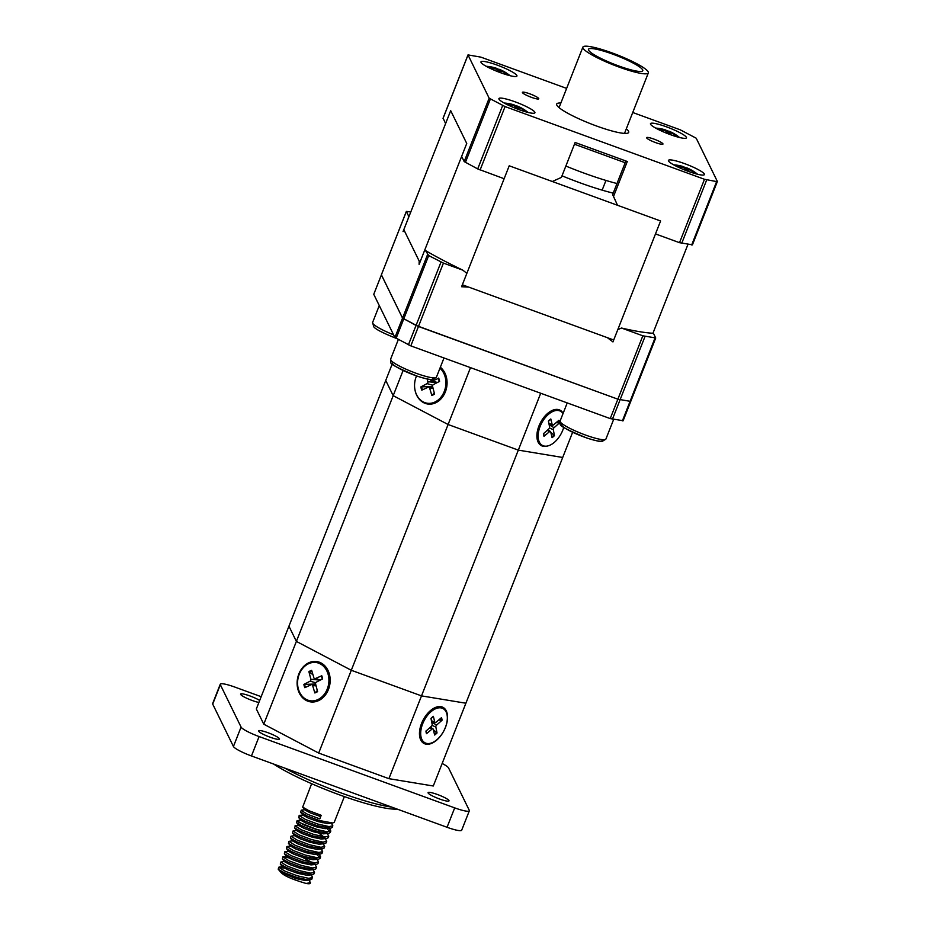 <?xml version="1.0" encoding="UTF-8"?>
<svg xmlns="http://www.w3.org/2000/svg" width="930" height="930" viewBox="0 0 930 930"><rect width="100%" height="100%" fill="white"/><g stroke="black" fill="none" stroke-linecap="round" stroke-linejoin="round"><path stroke-width="1.4" d="M687.967 244.346L652.93 333.289M613.533 196.428L617.508 205.274L612.638 194.591L613.533 196.428L627.297 161.506L575.135 142.488L561.383 177.409L552.315 181.501L509.222 165.796L660.591 220.98L613.719 339.985L462.35 284.789L509.222 165.796L504.13 178.723L477.706 168.923L464.186 161.599L461.64 156.391L466.744 143.464L419.86 262.458L403.818 229.652L450.69 110.658L466.744 143.464L450.69 110.658L445.598 123.585L443.122 118.215M561.999 175.817A69.843 10.683 21.5 0 0 613.207 193.138M655.697 337.939L653.441 333.312A149.335 22.843 21.5 0 1 621.507 328.034L642.839 335.811L655.697 337.939M410.781 211.97L406.352 211.412L408.421 215.714L408.328 218.213L403.05 231.593L404.492 231.024L419.198 261.086L419.105 264.399L424.371 251.019L425.452 250.53L428.707 255.576L443.424 263.097L462.826 270.165L466.86 273.35L461.582 286.731L468.662 287.091L607.395 337.683L612.951 341.926L617.787 329.639L621.507 328.034M623.088 420.72L610.231 418.593L410.816 345.879L394.901 337.509L373.755 294.299L381.405 274.896L402.539 318.106L416.047 325.43L617.869 399.191L630.749 401.423L617.869 399.191L418.454 326.476L402.539 318.106L381.393 274.792L406.364 211.517M425.452 250.53A150.52 23.029 21.5 0 0 462.826 270.165M381.463 274.734L373.825 294.136M409.281 215.783A150.52 23.029 21.5 0 0 408.421 215.714M388.903 778.666L518.312 450.12L562.697 457.467L518.312 450.12L448.097 424.51L393.192 395.657L385.741 380.44L288.939 626.192L296.379 641.409L351.296 670.274L421.511 695.884L351.296 670.274L296.379 641.409L288.939 626.192L256.331 708.974L263.771 724.191L318.688 753.056L388.903 778.666L433.287 786.001L465.895 703.22L421.511 695.884L465.895 703.22L572.624 432.287M318.688 753.056L448.097 424.51L518.312 450.12L540.714 393.25M547.805 445.935A20.041 11.509 -62.3 0 1 536.912 436.833A20.041 11.509 -62.3 0 1 550.211 411.513A20.041 11.509 -62.3 0 1 563.115 413.373M263.771 724.191L393.192 395.657L448.097 424.51L470.499 367.641M392.216 364.002L385.741 380.44L393.192 395.657L403.108 370.477M440.332 367.245A20.041 16.124 99.4 0 1 445.365 391.856A20.041 16.124 99.4 0 1 428.567 404.12A20.041 16.124 99.4 0 1 414.861 389.217M442.157 763.472A17.589 2.685 -158.5 0 1 448.539 767.901L469.266 810.286A17.589 2.685 -158.5 0 1 469.336 810.797A17.589 2.685 -158.5 0 1 454.7 807.879L447.051 827.282A17.589 2.685 21.5 0 0 461.687 830.199L469.336 810.797M212.703 704.103L220.34 684.701A17.589 2.685 -158.5 0 1 220.282 684.189L212.633 703.592A17.589 2.685 21.5 0 0 212.703 704.103L233.43 746.488A17.589 2.685 21.5 0 0 251.46 755.962L447.051 827.282M251.46 755.962L259.098 736.56A17.589 2.685 -158.5 0 1 241.079 727.086L233.43 746.488M220.34 684.701L241.079 727.086M261.167 696.686L234.918 687.107A17.589 2.685 -158.5 0 0 220.282 684.189M259.098 736.56L454.7 807.879M279.465 738.757A11.253 1.721 21.5 0 0 268.793 733.014A11.253 1.721 21.5 0 0 258.563 730.829A11.253 1.721 21.5 0 0 258.598 731.154A11.253 1.721 21.5 0 0 269.27 736.897A11.253 1.721 21.5 0 0 279.5 739.083A11.253 1.721 21.5 0 0 279.465 738.757M448.981 800.567A11.253 1.721 21.5 0 0 438.309 794.825A11.253 1.721 21.5 0 0 428.079 792.639A11.253 1.721 21.5 0 0 428.114 792.965A11.253 1.721 21.5 0 0 438.786 798.707A11.253 1.721 21.5 0 0 449.016 800.893A11.253 1.721 21.5 0 0 448.981 800.567M259.679 700.464A11.253 1.721 21.5 0 0 248.229 695.349A11.253 1.721 21.5 0 0 240.591 694.094A11.253 1.721 21.5 0 0 240.626 694.419A11.253 1.721 21.5 0 0 247.857 698.744A11.253 1.721 21.5 0 0 258.9 702.452M397.11 809.077A74.563 11.404 -158.5 0 1 339.392 794.813A74.563 11.404 -158.5 0 1 273.594 764.03M298.856 673.948A20.402 16.415 99.4 0 1 327.441 669.356A20.402 16.415 99.4 0 1 314.642 701.848A20.402 16.415 99.4 0 1 298.856 673.948M421.557 723.447A20.402 11.706 -62.3 0 1 433.02 708.718A20.402 11.706 -62.3 0 1 447.551 716.553A20.402 11.706 -62.3 0 1 434.171 742.012A20.402 11.706 -62.3 0 1 419.476 734.491A20.402 11.706 -62.3 0 1 421.557 723.447M391.751 807.112A77.376 11.834 -158.5 0 1 284.522 768.017M284.452 868.167L278.733 867.26L278.221 869.213L280.988 872.468C282.29 873.607 284.603 877.141 306.04 883.442L310.434 882.733L308.981 880.094M310.434 882.733L310.213 883.291A17.589 2.685 -158.5 0 1 306.04 883.442M278.256 869.271L284.464 872.805L296.751 877.397L308.028 879.919L311.841 879.152L312.457 876.92L311.015 874.921M278.733 867.26L285.092 871.212L297.379 875.804L308.655 878.327L312.468 877.56M284.847 861.401L280.767 862.075L280.302 864.098L286.51 867.632L298.786 872.224L312.364 874.746L313.887 873.979L314.514 872.387L313.05 869.748M280.767 862.075L287.138 866.039L299.413 870.631L310.69 873.154L314.514 872.387M288.533 857.82L283.185 856.716L282.336 858.925L288.544 862.459L300.832 867.051L314.41 869.573L315.921 868.806L316.549 867.213L315.096 864.575M282.801 856.902L289.172 860.866L301.459 865.458L312.736 867.981L316.549 867.213M288.928 851.055L284.847 851.729L284.371 853.752L290.579 857.286L302.866 861.878L316.444 864.4L317.955 863.633L318.583 862.04L317.13 859.401M311.969 862.424L302.843 857.507M284.847 851.729L291.206 855.693L303.494 860.285L314.77 862.808L318.583 862.04M290.962 845.882L286.882 846.556L286.417 848.579L292.625 852.113L304.9 856.704L318.478 859.227L320.001 858.46L320.629 856.867L319.164 854.228M286.882 846.556L293.252 850.52L305.528 855.112L316.805 857.634L320.629 856.856M319.827 857.472L316.723 854.542M293.008 840.708L288.916 841.383L288.451 843.405L294.659 846.939L306.947 851.531L320.525 854.054L322.036 853.287L322.663 851.682L321.21 849.055M288.916 841.383L295.287 845.347L307.574 849.939L318.851 852.461L322.663 851.682M295.043 835.535L290.962 836.21L290.486 838.232L296.693 841.766L308.981 846.358L322.559 848.881L324.07 848.102L324.698 846.509L323.245 843.882M290.962 836.21L297.321 840.174L309.609 844.765L320.885 847.288L324.698 846.509M297.077 830.362L292.997 831.036L292.531 833.059L298.739 836.593L311.015 841.185L324.593 843.708L326.105 842.929L326.732 841.336L325.279 838.709M292.997 831.036L299.367 835L311.643 839.592L322.919 842.103L326.732 841.336M301.297 825.538L295.415 825.666L294.566 827.886L300.774 831.42L313.061 836.012L326.639 838.535L328.15 837.756L328.778 836.163L327.325 833.536M295.031 825.863L301.401 829.827L313.689 834.419L324.965 836.93L328.778 836.163M318.478 830.048L298.809 822.306M301.157 820.016L297.077 820.69L296.6 822.713L302.808 826.247L315.096 830.839L328.674 833.361L330.185 832.583L330.813 830.99L329.36 828.363M297.077 820.69L303.436 824.654L315.723 829.235L327 831.757L330.813 830.99M330.022 831.606L326.918 828.677M305.366 815.192L299.495 815.319L298.646 817.54L304.842 821.074L317.13 825.654L330.708 828.177L332.219 827.409L332.847 825.817L331.394 823.19M299.111 815.517L305.47 819.47L317.758 824.061L329.034 826.584L332.847 825.817M305.226 809.67L301.529 810.146L300.518 811.937L306.888 815.901L319.176 820.481L332.754 823.004L334.265 822.236L344.367 796.592M301.146 810.344L307.516 814.296L319.804 818.888L321.21 815.308L319.804 818.888M311.643 783.699L302.669 807.124L308.923 810.716L321.21 815.308M280.988 872.468L295.717 878.513L304.877 880.419L310.329 879.919M280.302 864.098L282.673 866.969L287.777 869.748L297.751 873.34L306.912 875.246L312.364 874.746M282.336 858.925L284.719 861.796L289.811 864.575L299.797 868.167L308.958 870.073L314.41 869.573M284.371 853.752L286.754 856.623L291.857 859.401L301.832 862.994L310.992 864.9L316.444 864.4M286.417 848.579L288.788 851.45L293.892 854.228L303.866 857.82L313.026 859.727L318.478 859.227M288.451 843.405L290.834 846.277L295.926 849.055L305.912 852.647L315.072 854.554L320.525 854.054M290.486 838.232L292.869 841.104L297.96 843.882L307.946 847.463L317.107 849.381L322.559 848.881M292.531 833.059L294.903 835.931L300.006 838.709L309.981 842.289L319.141 844.208L324.593 843.708M294.566 827.886L296.949 830.757L302.041 833.536L312.027 837.116L321.187 839.034L326.639 838.535M323.698 836.791L318.874 833.187M296.6 822.713L298.983 825.584L304.075 828.363L314.061 831.943L323.222 833.861L328.674 833.361M298.646 817.54L301.018 820.411L306.121 823.19L316.095 826.77L325.256 828.688L328.255 828.165M322.954 822.841L317.618 819.993M300.681 812.367L303.052 815.238L308.156 818.016L318.13 821.597L327.302 823.515L332.754 823.004M302.715 807.182L305.098 810.065L310.19 812.843L320.176 816.424M433.345 729.701L437.03 732.956L435.845 727.016A1.511 0.872 117.7 0 1 436.612 725.086L442.041 720.239L438.623 720.064M437.03 732.956A11.695 6.708 117.7 0 1 434.636 735.026L433.241 729.271A1.511 0.872 117.7 0 0 432.985 728.864A1.511 0.872 117.7 0 0 432.008 729.073L426.533 733.689A11.695 6.708 117.7 0 1 425.963 731.12L431.404 726.272A1.511 0.872 117.7 0 0 432.159 724.354L430.974 718.413A11.695 6.708 117.7 0 1 433.368 716.333L434.763 722.087A1.511 0.872 117.7 0 0 435.124 722.552A1.511 0.872 117.7 0 0 435.996 722.285L441.471 717.669A11.695 6.708 117.7 0 1 442.041 720.239M424.998 742.803A19.344 11.102 -62.3 0 1 424.173 720.518A19.344 11.102 -62.3 0 1 443.006 708.555A19.344 11.102 -62.3 0 1 446.9 722.238A19.344 11.102 -62.3 0 1 437.065 739.583A19.344 11.102 -62.3 0 1 424.998 742.803L423.743 742.14A19.344 11.102 -62.3 0 1 419.465 734.037M432.648 708.962A19.344 11.102 -62.3 0 1 441.75 707.893L443.006 708.555M322.303 679.04A11.055 8.893 99.4 0 0 321.42 675.912L315.375 678.551L320.408 680.028M312.98 674.785L308.911 671.692L310.876 679.237L319.153 680.062M310.876 679.237A1.511 1.209 -80.6 0 1 310.12 681.167L303.901 684.41L315.607 684.015M303.901 684.41A11.695 9.416 -80.6 0 0 304.819 687.688L311.108 684.747A1.511 1.209 -80.6 0 1 312.631 685.538L314.84 692.955L317.328 690.618M308.911 671.692A11.695 9.416 -80.6 0 1 311.655 670.332L313.863 677.761A1.511 1.209 -80.6 0 0 315.375 678.551M314.84 692.955A11.695 9.416 -80.6 0 0 317.583 691.606L315.619 684.062A1.511 1.209 -80.6 0 1 316.374 682.132L322.594 678.888A11.695 9.416 -80.6 0 0 321.675 675.61M316.409 662.567L317.421 662.73A19.344 15.566 99.4 0 1 329.906 679.319A19.344 15.566 99.4 0 1 319.223 699.604A19.344 15.566 99.4 0 1 311.108 700.906L310.085 700.732A19.344 15.566 99.4 0 1 297.891 679.109A19.344 15.566 99.4 0 1 316.409 662.567A19.344 15.566 99.4 0 1 328.895 679.156A19.344 15.566 99.4 0 1 318.211 699.441A19.344 15.566 99.4 0 1 310.085 700.732M550.793 432.334L554.466 435.589L553.292 429.648A1.511 0.872 117.7 0 1 554.048 427.719L559.476 422.871L556.07 422.708M554.466 435.589A11.695 6.708 117.7 0 1 552.083 437.658L550.688 431.904A1.511 0.872 117.7 0 0 550.421 431.497A1.511 0.872 117.7 0 0 549.456 431.706L543.98 436.321A11.695 6.708 117.7 0 1 543.411 433.752L548.84 428.904A1.511 0.872 117.7 0 0 549.595 426.986L548.421 421.046A11.695 6.708 117.7 0 1 550.816 418.965L552.211 424.719A1.511 0.872 117.7 0 0 552.56 425.184A1.511 0.872 117.7 0 0 553.431 424.929L558.918 420.302A11.695 6.708 117.7 0 1 559.476 422.871M563.731 427.382A19.344 11.102 -62.3 0 1 554.501 442.215A19.344 11.102 -62.3 0 1 542.446 445.435L541.19 444.773A19.344 11.102 -62.3 0 1 536.901 436.53M549.967 411.665A19.344 11.102 -62.3 0 1 559.186 410.525L560.441 411.188A19.344 11.102 -62.3 0 1 563.022 413.594M542.446 445.435A19.344 11.102 -62.3 0 1 541.62 423.15A19.344 11.102 -62.3 0 1 560.441 411.188M439.286 381.498A11.055 8.893 99.4 0 0 438.402 378.382L432.369 381.021L437.391 382.497M427.161 379.022L427.858 381.707A1.511 1.209 -80.6 0 1 427.103 383.625L420.883 386.88L432.59 386.473M420.883 386.88A11.695 9.416 -80.6 0 0 421.801 390.158L428.091 387.206A1.511 1.209 -80.6 0 1 429.614 388.008L431.822 395.424L434.31 393.076M430.648 379.579L430.846 380.219A1.511 1.209 -80.6 0 0 432.369 381.021M431.822 395.424A11.695 9.416 -80.6 0 0 434.566 394.064L432.601 386.52A1.511 1.209 -80.6 0 1 433.357 384.601L439.576 381.358A11.695 9.416 -80.6 0 0 438.658 378.068M440.157 367.71A19.344 15.566 99.4 0 1 446.76 385.648A19.344 15.566 99.4 0 1 436.205 402.074A19.344 15.566 99.4 0 1 428.091 403.364L427.068 403.202A19.344 15.566 99.4 0 1 416.535 375.952M439.96 368.21A19.344 15.566 99.4 0 1 445.668 386.101A19.344 15.566 99.4 0 1 435.194 401.9A19.344 15.566 99.4 0 1 427.068 403.202M506.943 74.237L507.943 74.156A42.164 41.443 131.8 0 0 501.502 70.482L500.049 69.727A42.164 7.068 -64.9 0 0 499.643 69.436A42.164 7.068 -64.9 0 0 498.829 69.366L497.98 71.749M486.158 66.274A42.199 42.199 0 0 1 496.05 68.134A42.164 6.638 105 0 1 496.55 68.448L495.376 68.25A42.164 41.559 133.9 0 0 488.041 66.902L488.75 67.646M500.933 72.854A42.164 7.766 -65 0 0 500.7 71.052L501.875 71.238A42.164 40.432 -11.9 0 1 508.303 74.9A10.893 1.662 21.5 0 0 507.943 74.156M488.82 67.692A42.164 40.316 -14.7 0 1 495.748 69.006L497.201 69.773A42.164 5.94 105.1 0 1 497.469 71.54M676.459 136.047L677.459 135.966A42.164 41.443 131.8 0 0 671.018 132.293L669.565 131.537A42.164 7.068 -64.9 0 0 669.158 131.246A42.164 7.068 -64.9 0 0 668.345 131.177L667.496 133.56M655.673 128.084A42.199 42.199 0 0 1 665.566 129.944A42.164 6.638 105 0 1 666.066 130.258L664.892 130.06A42.164 41.559 133.9 0 0 657.557 128.712L658.254 129.456A9.986 1.523 -158.5 0 1 658.254 129.41M670.449 134.664A42.164 7.766 -65 0 0 670.216 132.862L671.39 133.048A42.164 40.432 -11.9 0 1 677.819 136.71A10.893 1.662 21.5 0 0 677.459 135.966M658.335 129.503A42.164 40.316 -14.7 0 1 665.264 130.816L666.705 131.583A42.164 5.94 105.1 0 1 666.973 133.35M694.431 172.782L695.419 172.713A42.164 41.443 131.8 0 0 688.99 169.028L687.537 168.272A42.164 7.068 -64.9 0 0 687.131 167.981A42.164 7.068 -64.9 0 0 686.317 167.912L682.911 166.668M683.945 167.028A10.893 1.662 21.5 0 1 686.305 167.912L685.468 170.295M673.646 164.831A42.199 42.199 0 0 1 683.538 166.679A42.164 6.638 105 0 1 684.027 166.993L682.864 166.796A42.164 41.559 133.9 0 0 675.517 165.447L676.226 166.203A9.986 1.523 -158.5 0 1 676.226 166.144M676.308 166.238A42.164 40.316 -14.7 0 1 683.236 167.551L684.678 168.318A42.164 5.94 105.1 0 1 684.945 170.085M688.421 171.411A42.164 7.766 -65 0 0 688.188 169.597L689.363 169.795A42.164 40.432 -11.9 0 1 695.791 173.445A10.893 1.662 21.5 0 0 695.419 172.713M504.13 103.021A42.199 42.199 0 0 1 514.023 104.869A42.164 6.638 105 0 1 514.523 105.183L513.348 104.985A42.164 41.559 133.9 0 0 506.001 103.637L506.711 104.392M524.915 110.972L525.915 110.903A42.164 41.443 131.8 0 0 519.475 107.217L518.022 106.462A42.164 7.068 -64.9 0 0 517.615 106.171A42.164 7.068 -64.9 0 0 516.801 106.101L515.952 108.484M518.905 109.601A42.164 7.766 -65 0 0 518.673 107.787L519.847 107.985A42.164 40.432 -11.9 0 1 526.275 111.635A10.893 1.662 21.5 0 0 525.915 110.903M506.792 104.427A42.164 40.316 -14.7 0 1 513.72 105.741L515.162 106.508A42.164 5.94 105.1 0 1 515.429 108.275M661.497 144.255A8.789 1.349 -158.5 0 1 652.093 141.186A8.789 1.349 -158.5 0 1 646.606 137.64A8.789 1.349 -158.5 0 1 654.604 139.349A8.789 1.349 -158.5 0 1 662.939 143.825A8.789 1.349 -158.5 0 1 662.962 144.08A8.789 1.349 -158.5 0 1 661.497 144.255M523.869 92.175A8.789 1.349 -158.5 0 1 532.634 94.953A8.789 1.349 -158.5 0 1 538.737 98.545A8.789 1.349 -158.5 0 1 538.761 98.789A8.789 1.349 -158.5 0 1 530.088 96.825A8.789 1.349 -158.5 0 1 522.404 92.349A8.789 1.349 -158.5 0 1 523.869 92.175M625.181 162.738L574.449 144.231M612.638 194.591L625.878 160.983M692.385 244.811L679.516 242.684L655.499 233.918L660.591 220.98L617.508 205.274M632.737 112.507L680.295 129.84L696.21 138.21L717.356 181.431L716.635 181.583L704.487 179.292L505.071 106.59L489.157 98.22L468.011 54.905L480.88 57.137L566.626 88.397M668.496 160.948A19.344 2.964 21.5 0 0 686.84 170.818A19.344 2.964 21.5 0 0 704.429 174.573A19.344 2.964 21.5 0 0 687.514 164.738A19.344 2.964 21.5 0 0 668.426 160.402A19.344 2.964 21.5 0 0 668.496 160.948M650.523 124.213A19.344 2.964 -158.5 0 1 650.454 123.667A19.344 2.964 -158.5 0 1 669.542 128.003A19.344 2.964 -158.5 0 1 686.456 137.838A19.344 2.964 -158.5 0 1 668.868 134.083A19.344 2.964 -158.5 0 1 650.523 124.213M534.843 112.216A19.344 2.964 -158.5 0 1 534.913 112.763A19.344 2.964 -158.5 0 1 515.825 108.426A19.344 2.964 -158.5 0 1 498.91 98.592A19.344 2.964 -158.5 0 1 516.499 102.347A19.344 2.964 -158.5 0 1 534.843 112.216M516.871 75.481A19.344 2.964 21.5 0 0 498.538 65.612A19.344 2.964 21.5 0 0 480.95 61.857A19.344 2.964 21.5 0 0 497.852 71.691A19.344 2.964 21.5 0 0 516.941 76.028A19.344 2.964 21.5 0 0 516.871 75.481M626.308 128.805A38.688 5.917 -158.5 0 1 628.68 132.397A38.688 5.917 -158.5 0 1 593.503 124.876A38.688 5.917 -158.5 0 1 556.826 105.137A38.688 5.917 -158.5 0 1 556.686 104.032A38.688 5.917 -158.5 0 1 560.871 103.032M616.997 183.536A73.854 11.3 -158.5 0 1 565.859 166.052M606.569 52.022A29.19 4.464 -158.5 0 1 642.769 70.703A29.19 4.464 -158.5 0 1 613.974 64.158A29.19 4.464 -158.5 0 1 588.457 49.313A29.19 4.464 -158.5 0 1 606.569 52.022M604.721 50.383A35.166 5.382 21.5 0 0 582.889 47.116A35.166 5.382 21.5 0 0 613.637 65.019A35.166 5.382 21.5 0 0 648.338 72.9A35.166 5.382 21.5 0 0 604.721 50.383M427.509 254.727L394.901 337.509M410.816 345.879L443.424 263.097M642.839 335.811L610.231 418.593M396.099 338.357L428.707 255.576M441.018 262.051L408.41 344.832M612.428 419.221L645.036 336.439M654.987 338.09L622.379 420.872M393.576 334.8A24.622 3.767 -158.5 0 1 372.605 322.489L379.277 305.575M393.134 362.328A21.809 3.336 21.5 0 0 410.339 373.593A21.809 3.336 21.5 0 0 432.671 378.208M390.577 359.236C392.681 363.398 381.939 361.491 417.314 376.22C426.963 379.149 432.078 380.277 432.648 379.614L436.391 377.278A24.622 3.767 -158.5 0 1 412.106 371.756A24.622 3.767 -158.5 0 1 390.577 359.236L398.331 339.531M562.65 424.138A21.809 3.336 21.5 0 0 580.75 435.752A21.809 3.336 21.5 0 0 601.919 439.599M560.093 421.046C562.197 425.208 551.455 423.301 586.83 438.03C596.479 440.96 601.594 442.087 602.163 441.425L605.895 439.088A24.622 3.767 -158.5 0 1 581.61 433.566A24.622 3.767 -158.5 0 1 560.093 421.046L567.23 402.911M440.867 718.192A11.055 6.347 -62.3 0 1 441.308 720.448M430.997 718.506A11.055 6.347 -62.3 0 1 433.171 716.658M426.672 733.142A11.055 6.347 -62.3 0 1 426.149 730.968M436.623 732.352A11.055 6.347 -62.3 0 1 434.45 734.27M434.763 722.087L431.427 720.692M435.845 727.016L432.008 725.388M436.612 725.086L431.718 722.168M432.008 729.073L429.776 727.725M309.33 672.32A11.055 8.893 99.4 0 1 311.864 671.03M305.505 687.375A11.055 8.893 99.4 0 1 304.633 684.224M317.467 691.164A11.055 8.893 99.4 0 1 314.921 692.397M310.12 681.167L315.758 682.794M312.631 685.538L316.095 685.863M558.302 420.825A11.055 6.347 -62.3 0 1 558.756 423.08M548.444 421.139A11.055 6.347 -62.3 0 1 550.618 419.291M544.12 435.775A11.055 6.347 -62.3 0 1 543.585 433.601M554.071 434.984A11.055 6.347 -62.3 0 1 551.897 436.902M552.211 424.719L548.874 423.324M553.292 429.648L549.456 428.021M554.048 427.719L549.165 424.801M549.456 431.706L547.224 430.358M422.487 389.833A11.055 8.893 99.4 0 1 421.616 386.682M434.45 393.634A11.055 8.893 99.4 0 1 431.904 394.866M427.858 381.707L436.135 382.532M427.103 383.625L432.741 385.264M429.614 388.008L433.078 388.333M496.388 69.041A9.986 1.523 -158.5 0 1 498.724 69.913M495.423 68.123L498.829 69.366A10.893 1.662 21.5 0 0 496.457 68.483M499.956 72.494L500.7 71.005L499.98 72.505M500.049 69.727L498.875 72.087M495.376 68.25L495.144 68.843M496.539 68.483L496.318 69.204L496.55 68.483M665.903 130.851A9.986 1.523 -158.5 0 1 668.24 131.723M664.938 129.933L668.345 131.177A10.893 1.662 21.5 0 0 665.973 130.293M664.892 130.06L664.659 130.653M670.216 132.862L669.495 134.315L670.216 132.816M669.565 131.537L668.391 133.897M665.857 131.014L666.066 130.293L665.834 131.014M683.875 167.586A9.986 1.523 -158.5 0 1 686.212 168.458M687.537 168.272L686.363 170.632M683.829 167.76L684.038 167.028L683.806 167.749M682.864 166.796L682.632 167.4M688.188 169.597L687.456 171.05L688.188 169.551M514.36 105.776A9.986 1.523 -158.5 0 1 516.696 106.648M513.395 104.858L516.801 106.101A10.893 1.662 21.5 0 0 514.429 105.218M518.022 106.462L516.848 108.822M514.511 105.218L514.29 105.939L514.523 105.218M513.348 104.985L513.116 105.59M517.917 109.24L518.673 107.741L517.952 109.24M704.487 179.292L679.516 242.684M480.113 169.969L505.071 106.59M489.157 98.22L464.186 161.599M443.052 118.389L468.023 54.998M465.395 162.448L490.354 99.068M502.665 105.543L477.706 168.923M681.725 243.311L706.695 179.932M716.635 181.583L691.676 244.962M655.708 338.032L623.1 420.825M406.352 211.412L381.393 274.792M327.011 828.665L330.708 828.177M282.813 866.574L279.116 867.062M286.893 856.228L283.185 856.716M396.692 338.543C383.009 333.091 375.36 329.162 373.744 326.755L372.605 322.489M436.391 377.278L443.994 357.98M605.895 439.088L613.649 419.43M430.95 718.658L433.287 716.635M426.696 733.177L426.161 730.759M435.124 722.552L431.52 721.122M432.985 728.864L430.416 727.144M321.408 675.901L322.315 679.121M314.631 678.609L319.885 680.307M311.585 684.643L315.793 684.713M548.398 421.29L550.734 419.267M544.131 435.81L543.608 433.392M552.56 425.184L548.956 423.755M550.421 431.497L547.863 429.776M438.39 378.371L439.297 381.591M431.613 381.079L436.868 382.765M428.567 387.101L432.776 387.171M510.105 75.714A42.199 42.199 0 0 0 499.643 69.436M679.621 137.524A42.199 42.199 0 0 0 669.158 131.246M697.593 174.259A42.199 42.199 0 0 0 687.131 167.981M528.077 112.449A42.199 42.199 0 0 0 517.615 106.171M468.011 54.905L443.04 118.284M717.367 181.524L692.397 244.904M602.152 190.139L605.965 180.443M624.507 133.397L648.338 72.9M559.058 107.624L582.889 47.116"/></g></svg>
